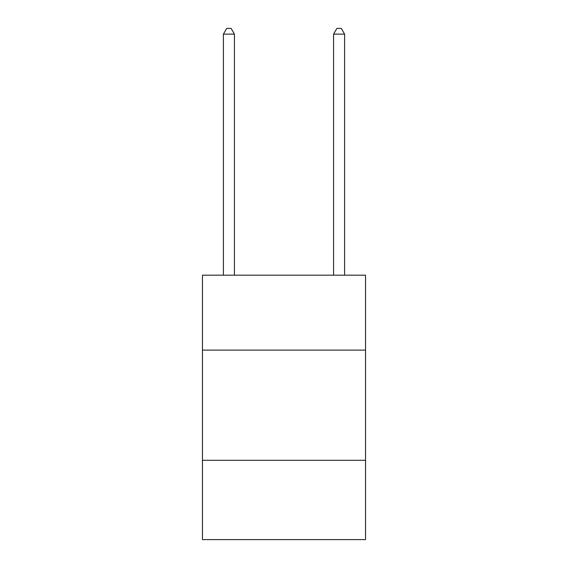 <?xml version="1.0" encoding="UTF-8"?>
<svg xmlns="http://www.w3.org/2000/svg" width="568" height="568" viewBox="0 0 568 568"><rect width="100%" height="100%" fill="white"/><g stroke="black" fill="none" stroke-linecap="round" stroke-linejoin="round"><path stroke-width="0.85" d="M365.529 350.101L365.529 275.189L202.471 275.189L202.471 350.101L365.529 350.101L365.529 539.6L202.471 539.6L202.471 350.101M365.529 460.279L202.471 460.279M234.421 275.189L234.421 34.13L223.409 34.13L223.409 275.189M223.409 34.13L226.71 28.4L231.119 28.4L234.421 34.13M344.591 275.189L344.591 34.13L333.579 34.13L333.579 275.189M333.579 34.13L336.881 28.4L341.29 28.4L344.591 34.13"/></g></svg>
